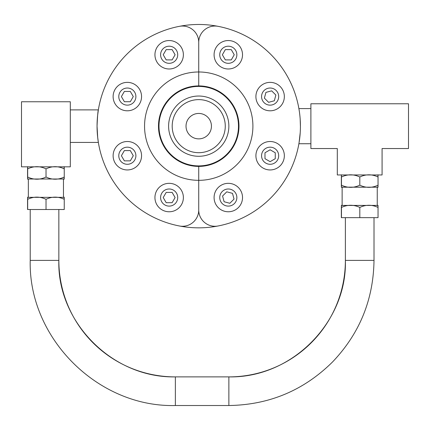 <?xml version="1.0" encoding="UTF-8"?>
<svg xmlns="http://www.w3.org/2000/svg" width="430" height="430" viewBox="0 0 430 430"><rect width="100%" height="100%" fill="white"/><g stroke="black" fill="none" stroke-linecap="round" stroke-linejoin="round"><path stroke-width="0.64" d="M127.339 82.367A14.217 14.217 0 0 0 113.117 96.583A14.217 14.217 0 0 0 127.339 110.8A14.217 14.217 0 0 0 141.556 96.583A14.217 14.217 0 0 0 127.339 82.367M124.367 91.445L130.306 91.445L133.273 96.583L130.306 101.727L124.367 101.727L121.4 96.583L124.367 91.445M169.157 40.544A14.217 14.217 0 0 0 154.94 54.76A14.217 14.217 0 0 0 169.157 68.983A14.217 14.217 0 0 0 183.379 54.76A14.217 14.217 0 0 0 169.157 40.544M166.19 49.622L172.129 49.622L175.096 54.76L172.129 59.904L166.19 59.904L163.223 54.76L166.19 49.622M127.339 141.508A14.217 14.217 0 0 0 113.117 155.73A14.217 14.217 0 0 0 127.339 169.947A14.217 14.217 0 0 0 141.556 155.73A14.217 14.217 0 0 0 127.339 141.508M124.367 150.586L130.306 150.586L133.273 155.73L130.306 160.868L124.367 160.868L121.4 155.73L124.367 150.586M169.157 183.33A14.217 14.217 0 0 0 154.94 197.553A14.217 14.217 0 0 0 169.157 211.77A14.217 14.217 0 0 0 183.379 197.553A14.217 14.217 0 0 0 169.157 183.33M166.19 192.409L172.129 192.409L175.096 197.553L172.129 202.691L166.19 202.691L163.223 197.553L166.19 192.409M284.343 155.73A14.217 14.217 0 0 0 270.126 141.508A14.217 14.217 0 0 0 255.909 155.73A14.217 14.217 0 0 0 270.126 169.947A14.217 14.217 0 0 0 284.343 155.73M275.264 152.763L275.264 158.697L270.126 161.664L264.982 158.697L264.982 152.763L270.126 149.791L275.264 152.763M374.009 217.65L374.009 260.381L345.376 260.381A116.508 116.508 -90 0 1 228.868 376.89L228.868 405.522L175.365 405.522L175.365 376.89A116.508 116.508 -90 0 1 58.851 260.381L58.851 260.381C56.953 321.162 111.633 378.19 175.365 376.89L228.868 376.89C292.599 378.19 347.273 321.162 345.376 260.381L345.376 217.65M198.73 165.899A39.743 39.743 0 0 1 158.987 126.157A39.743 39.743 0 0 1 198.73 86.414A39.743 39.743 0 0 1 238.478 126.157A39.743 39.743 0 0 1 198.73 165.899M218.101 225.976A101.679 101.679 0 0 1 179.364 225.976A16.27 16.27 0 0 0 198.73 210.001A16.27 16.27 0 0 0 218.101 225.976A101.679 101.679 0 0 0 218.101 26.337A101.679 101.679 0 0 0 97.051 126.157A101.679 101.679 0 0 0 179.364 225.976M97.588 115.734L98.362 109.886C97.922 110.854 97.486 116.277 97.051 126.157L97.707 137.659L98.362 142.427L97.588 136.579M300.188 132.886L299.108 142.389M300.409 126.157L300.188 119.427M299.108 109.924L298.882 108.586L299.108 109.924M228.857 126.157A30.127 30.127 0 0 1 198.73 156.283A30.127 30.127 0 0 1 168.608 126.157A30.127 30.127 0 0 1 198.73 96.03A30.127 30.127 0 0 1 228.857 126.157M225.266 126.157A26.536 26.536 0 0 1 198.73 152.693A26.536 26.536 0 0 1 172.194 126.157A26.536 26.536 0 0 1 198.73 99.62A26.536 26.536 0 0 1 225.266 126.157M211.442 126.157A12.712 12.712 0 0 1 198.73 138.869A12.712 12.712 0 0 1 186.023 126.157A12.712 12.712 0 0 1 198.73 113.445A12.712 12.712 0 0 1 211.442 126.157M218.101 26.337A16.27 16.27 0 0 0 198.73 42.312A16.27 16.27 0 0 0 179.364 26.337M198.73 210.001L198.73 180.331A54.175 54.175 0 0 1 144.555 126.157A54.175 54.175 0 0 1 198.73 71.982L198.73 42.312M198.73 166.405L198.73 180.331A54.175 54.175 0 0 0 252.904 126.157A54.175 54.175 0 0 0 198.73 71.982L198.73 85.909A40.248 40.248 0 0 0 158.482 126.157A40.248 40.248 0 0 0 198.73 166.405A40.248 40.248 0 0 0 238.978 126.157A40.248 40.248 0 0 0 198.73 85.909M408.5 148.543L382.082 148.543L382.082 174.962L337.308 174.962L337.308 148.543L310.89 148.543L310.89 103.77L408.5 103.77L408.5 148.543M21.5 166.829L21.5 101.754L70.305 101.754L70.305 166.829L21.5 166.829M377.922 207.448C377.959 204.546 378.002 204.546 378.04 207.448L378.04 217.65L341.35 217.65L341.35 207.448C341.388 204.546 341.431 204.546 341.468 207.448C341.431 204.546 341.388 204.546 341.35 207.448M341.468 217.65L341.468 207.448C347.585 204.546 353.696 204.546 359.813 207.448L359.813 217.65M359.813 176.993C353.696 174.091 347.585 174.091 341.468 176.993C341.431 174.091 341.388 174.091 341.35 176.993C341.388 174.091 341.431 174.091 341.468 176.993L341.468 185.163C347.585 188.071 353.696 188.071 359.813 185.163L359.813 176.993C365.887 174.091 371.966 174.091 378.04 176.993L378.04 185.163C378.002 188.071 377.959 188.071 377.922 185.163M341.35 185.163C341.388 188.071 341.431 188.071 341.468 185.163C341.431 188.071 341.388 188.071 341.35 185.163L341.35 176.993M378.04 207.448C371.966 204.546 365.887 204.546 359.813 207.448M359.813 185.163C365.887 188.071 371.966 188.071 378.04 185.163M377.922 176.993C377.959 174.091 378.002 174.091 378.04 176.993M341.409 205.475L377.287 205.416L342.135 205.416L342.135 187.195L377.287 187.195L341.409 187.136M64.129 199.316C64.167 196.408 64.21 196.408 64.247 199.316L64.247 209.517L27.558 209.517L27.558 199.316C27.595 196.408 27.638 196.408 27.676 199.316C27.638 196.408 27.595 196.408 27.558 199.316M27.676 209.517L27.676 199.316C33.793 196.408 39.909 196.408 46.026 199.316L46.026 209.517M46.026 168.861C39.909 165.953 33.793 165.953 27.676 168.861C27.638 165.953 27.595 165.953 27.558 168.861C27.595 165.953 27.638 165.953 27.676 168.861L27.676 177.031C33.793 179.933 39.909 179.933 46.026 177.031L46.026 168.861C52.1 165.953 58.174 165.953 64.247 168.861L64.247 177.031C64.21 179.933 64.167 179.933 64.129 177.031M27.558 177.031C27.595 179.933 27.638 179.933 27.676 177.031C27.638 179.933 27.595 179.933 27.558 177.031L27.558 168.861M64.247 199.316C58.174 196.408 52.1 196.408 46.026 199.316M46.026 177.031C52.1 179.933 58.174 179.933 64.247 177.031M64.129 168.861C64.167 165.953 64.21 165.953 64.247 168.861M28.342 179.063L28.342 197.284M27.617 179.004L64.188 179.004M27.617 197.343L64.188 197.343M234.243 54.76L231.27 59.904L225.336 59.904L222.369 54.76L225.336 49.622L231.27 49.622L234.243 54.76M228.303 40.544A14.217 14.217 0 0 0 214.086 54.76A14.217 14.217 0 0 0 228.303 68.983A14.217 14.217 0 0 0 242.52 54.76A14.217 14.217 0 0 0 228.303 40.544A14.217 14.217 0 0 0 214.086 54.76A14.217 14.217 0 0 0 228.303 68.983A14.217 14.217 0 0 0 242.52 54.76A14.217 14.217 0 0 0 228.303 40.544M274.324 100.781L268.589 102.319L264.391 98.121L265.928 92.385L271.663 90.848L275.861 95.046L274.324 100.781M280.177 86.532A14.217 14.217 0 0 0 260.069 86.532A14.217 14.217 0 0 0 260.069 106.64A14.217 14.217 0 0 0 280.177 106.64A14.217 14.217 0 0 0 280.177 86.532A14.217 14.217 0 0 0 260.069 86.532A14.217 14.217 0 0 0 260.069 106.64A14.217 14.217 0 0 0 280.177 106.64A14.217 14.217 0 0 0 280.177 86.532M224.105 201.745L222.568 196.016L226.766 191.818L232.501 193.355L234.038 199.085L229.84 203.282L224.105 201.745M238.36 207.604A14.217 14.217 0 0 0 238.36 187.496A14.217 14.217 0 0 0 218.252 187.496A14.217 14.217 0 0 0 218.252 207.604A14.217 14.217 0 0 0 238.36 207.604A14.217 14.217 0 0 0 238.36 187.496A14.217 14.217 0 0 0 218.252 187.496A14.217 14.217 0 0 0 218.252 207.604A14.217 14.217 0 0 0 238.36 207.604M135.896 96.583A8.557 8.557 0 0 1 127.339 105.14A8.557 8.557 0 0 1 118.782 96.583A8.557 8.557 0 0 1 127.339 88.026A8.557 8.557 0 0 1 135.896 96.583M177.714 54.76A8.557 8.557 0 0 1 169.157 63.317A8.557 8.557 0 0 1 160.6 54.76A8.557 8.557 0 0 1 169.157 46.203A8.557 8.557 0 0 1 177.714 54.76M135.896 155.73A8.557 8.557 0 0 1 127.339 164.287A8.557 8.557 0 0 1 118.782 155.73A8.557 8.557 0 0 1 127.339 147.173A8.557 8.557 0 0 1 135.896 155.73M177.714 197.553A8.557 8.557 0 0 1 169.157 206.11A8.557 8.557 0 0 1 160.6 197.553A8.557 8.557 0 0 1 169.157 188.99A8.557 8.557 0 0 1 177.714 197.553M270.126 164.287A8.557 8.557 0 0 1 261.569 155.73A8.557 8.557 0 0 1 270.126 147.173A8.557 8.557 0 0 1 278.683 155.73A8.557 8.557 0 0 1 270.126 164.287M30.218 209.517L30.218 260.381L58.851 260.381L58.851 209.517M228.303 46.203A8.557 8.557 0 0 1 236.86 54.76A8.557 8.557 0 0 1 228.303 63.317A8.557 8.557 0 0 1 219.746 54.76A8.557 8.557 0 0 1 228.303 46.203M276.178 90.531A8.557 8.557 0 0 1 276.178 102.636A8.557 8.557 0 0 1 264.074 102.636A8.557 8.557 0 0 1 264.074 90.531A8.557 8.557 0 0 1 276.178 90.531M234.355 203.6A8.557 8.557 0 0 1 222.251 203.6A8.557 8.557 0 0 1 222.251 191.5A8.557 8.557 0 0 1 234.355 191.5A8.557 8.557 0 0 1 234.355 203.6M374.009 260.381C373.455 299.629 359.652 333.47 332.594 361.904C303.87 390.365 269.298 404.904 228.868 405.522M175.365 405.522C97.803 407.522 28.224 337.937 30.218 260.381M310.89 108.586L298.882 108.586M310.89 143.727L298.882 143.727M70.305 142.427L98.362 142.427M70.305 109.886L98.362 109.886M377.255 205.416L377.255 187.195M377.981 187.136L377.287 187.195M341.409 175.021L342.103 174.962M377.981 175.021L377.287 174.962M377.981 205.475L377.287 205.416M63.463 197.284L63.463 179.063M27.617 166.888L28.31 166.829M64.188 166.888L63.495 166.829"/></g></svg>
